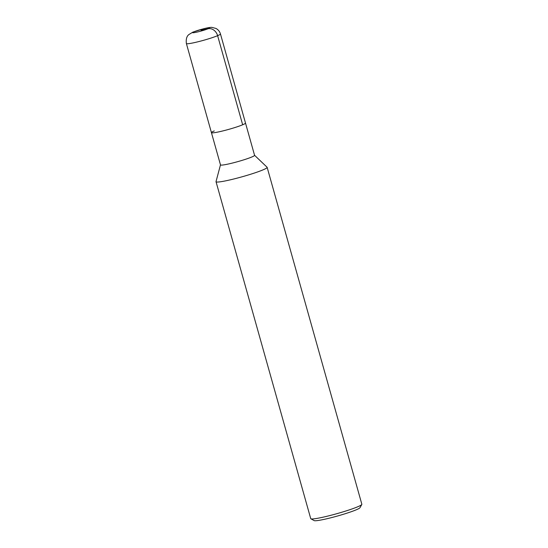 <?xml version="1.0" encoding="UTF-8"?>
<svg xmlns="http://www.w3.org/2000/svg" width="548" height="548" viewBox="0 0 548 548"><rect width="100%" height="100%" fill="white"/><g stroke="black" fill="none" stroke-linecap="round" stroke-linejoin="round"><path stroke-width="0.82" d="M220.495 164.804L216.028 181.587A26.544 2.315 -15.7 0 0 216.028 181.71A26.544 2.315 -15.7 0 0 242.216 176.757A26.544 2.315 -15.7 0 0 267.143 167.346A26.544 2.315 -15.7 0 0 267.075 167.236L254.525 155.242M214.268 130.924A17.7 1.541 -15.7 0 0 211.432 132.643L220.495 164.893A17.7 1.541 -15.7 0 0 237.948 161.585A17.7 1.541 -15.7 0 0 254.567 155.31L220.46 33.955C219.721 31.503 218.227 29.667 215.987 28.455L211.994 27.4C210.836 27.215 208.055 27.653 203.657 28.729L192.896 32.12L188.93 34.531C186.704 36.202 185.861 39.203 186.382 43.532A17.7 1.541 -15.7 0 0 203.835 40.23A17.7 1.541 -15.7 0 0 220.46 33.955M216.028 181.71L310.73 518.62A26.544 2.315 -15.7 0 0 310.887 518.792A26.544 2.315 -15.7 0 0 336.91 513.668A26.544 2.315 -15.7 0 0 361.803 504.475A26.544 2.315 -15.7 0 0 361.844 504.256L267.143 167.346M310.88 518.792L314.141 520.6A23.893 2.082 -15.7 0 0 337.568 515.99A23.893 2.082 -15.7 0 0 359.968 507.722L361.803 504.475M211.432 132.643A17.7 1.541 -15.7 0 0 228.886 129.335A17.7 1.541 -15.7 0 0 245.504 123.06A17.7 1.541 -15.7 0 1 228.886 129.335A17.7 1.541 -15.7 0 1 211.432 132.643L186.382 43.532M201.034 30.256L208.13 28.722A8.85 7.22 67.2 0 1 217.618 35.675L242.661 124.78M193.937 31.798A8.85 0.774 -15.7 0 0 200.5 31.209A8.85 0.774 -15.7 0 0 208.665 27.777A8.85 0.774 -15.7 0 0 193.937 31.798"/></g></svg>
